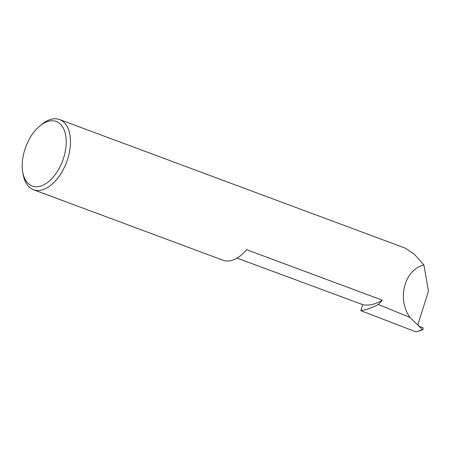 <?xml version="1.0" encoding="UTF-8"?>
<svg xmlns="http://www.w3.org/2000/svg" width="451" height="451" viewBox="0 0 451 451"><rect width="100%" height="100%" fill="white"/><g stroke="black" fill="none" stroke-linecap="round" stroke-linejoin="round"><path stroke-width="0.68" d="M39.953 125.852A34.439 19.703 -69.6 0 0 22.747 172.107A34.439 19.703 -69.6 0 0 33.848 186.522A34.439 19.703 -69.6 0 0 63.659 157.861A34.439 19.703 -69.6 0 0 54.622 121.026A34.439 19.703 -69.6 0 0 39.953 125.852L41.887 124.279A37.433 21.417 110.4 0 1 57.829 119.03A37.433 21.417 110.4 0 1 59.588 119.543A37.433 21.417 110.4 0 1 67.148 160.59A37.433 21.417 110.4 0 1 35.246 190.226A37.433 21.417 110.4 0 1 33.481 189.713L223.019 260.233A37.433 21.417 -69.6 0 0 224.784 260.74A37.433 21.417 -69.6 0 0 246.528 249.657L382.347 300.191A58.5 33.47 110.4 0 1 362.711 304.634L237.023 258.096M33.481 189.713A37.433 21.417 110.4 0 1 23.181 174.554L22.747 172.107M419.058 326.304C418.19 325.746 417.976 324.59 418.427 322.831L428.45 291.228L423.923 265.002C404.451 269.647 396.638 299.131 410.027 317.436L378.304 304.498A105.816 60.541 110.4 0 1 360.8 310.654L416.166 331.942L423.066 329.365L423.179 327.821L419.058 326.304M382.347 300.191A37.433 21.417 110.4 0 1 378.304 304.498M59.588 119.543L405.195 248.129L414.17 254.043L423.923 265.002M410.027 317.436L422.598 329.709L423.066 329.365M422.801 329.743L416.166 331.942M360.8 310.654L362.711 304.634"/></g></svg>
